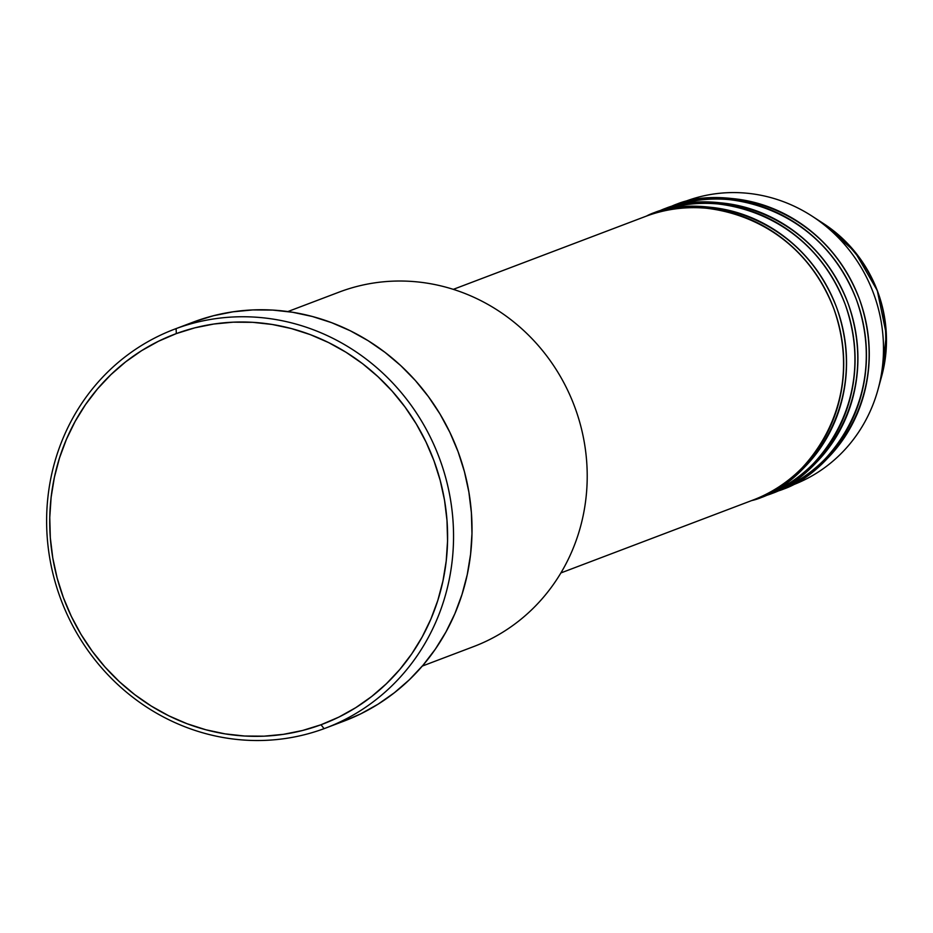 <?xml version="1.0" encoding="UTF-8"?>
<svg xmlns="http://www.w3.org/2000/svg" width="933" height="933" viewBox="0 0 933 933"><rect width="100%" height="100%" fill="white"/><g stroke="black" fill="none" stroke-linecap="round" stroke-linejoin="round"><path stroke-width="1.4" d="M669.393 207.383A151.659 143.647 69.2 0 1 670.815 206.834A151.659 143.647 69.2 0 1 671.982 206.403L686.187 201.015L671.982 206.403A151.659 143.647 69.2 0 1 859.141 298.303A151.659 143.647 69.2 0 1 778.39 490.431L792.595 485.043A151.659 143.647 -110.8 0 0 873.358 292.915A151.659 143.647 -110.8 0 0 686.187 201.015A151.659 143.647 69.2 0 1 812.27 216.269L823.757 223.745L854.896 251.77L877.288 290.571L886.35 334.515L881.638 376.337A133.547 126.503 -110.8 0 0 823.757 223.745C875.749 262.208 895.039 313.068 881.638 376.337L878 389.551A151.659 143.647 69.2 0 1 791.417 485.487M826.93 450.324L823.198 452.54M813.168 457.636L810.124 458.954M422.322 666.057L473.602 646.604A189.574 179.568 -110.8 0 0 574.541 406.438A189.574 179.568 -110.8 0 0 340.592 291.562A189.574 179.568 69.2 0 1 574.833 407.22A189.574 179.568 69.2 0 1 472.133 647.152M176.092 328.614L176.325 333.594A208.526 197.516 69.2 0 1 433.985 460.82A208.526 197.516 69.2 0 1 321.01 724.754L324.078 728.661A213.272 202.006 -110.8 0 0 439.618 458.733A213.272 202.006 -110.8 0 0 176.092 328.614A213.272 202.006 69.2 0 1 439.291 457.858A213.272 202.006 69.2 0 1 325.734 728.043A213.272 202.006 69.2 0 1 324.078 728.661A213.272 202.006 69.2 0 1 60.878 599.418A213.272 202.006 69.2 0 1 174.448 329.232A213.272 202.006 69.2 0 1 176.092 328.614L194.565 321.605L176.092 328.614A213.272 202.006 -110.8 0 0 60.552 598.543A213.272 202.006 -110.8 0 0 324.078 728.661L321.01 724.754L338.831 717.115L355.776 707.657L371.696 696.485L386.425 683.702L399.825 669.439L411.78 653.811L422.159 636.994L430.859 619.139L437.81 600.409L442.942 581.002L446.207 561.083L447.56 540.872L447 520.544L444.54 500.286L440.178 480.32L433.985 460.82L425.996 441.985L416.305 423.979L405.004 406.998L392.198 391.184L377.993 376.699L362.564 363.683L346.026 352.266L328.544 342.551L310.304 334.632L291.469 328.591L272.226 324.474L252.75 322.328L233.227 322.177L213.867 324.019L194.834 327.845L176.325 333.594L158.505 341.245L141.559 350.691L125.64 361.864L110.91 374.646L97.51 388.909L85.556 404.537L75.176 421.354L66.476 439.21L59.514 457.94L54.382 477.346L51.128 497.266L49.764 517.477L50.324 537.816L52.796 558.062L57.146 578.028L63.351 597.528L71.328 616.363L81.019 634.37L92.332 651.351L105.137 667.165L119.331 681.65L134.772 694.665L151.309 706.083L168.78 715.798L187.032 723.716L205.866 729.769L225.11 733.874L244.586 736.02L264.097 736.172L283.469 734.329L302.502 730.504L321.01 724.754A208.526 197.516 69.2 0 1 63.351 597.528A208.526 197.516 69.2 0 1 176.325 333.594L176.092 328.614M755.66 499.062L764.185 495.82A151.659 143.647 -110.8 0 0 844.936 303.691A151.659 143.647 -110.8 0 0 657.777 211.791L649.251 215.022A151.659 143.647 69.2 0 1 836.411 306.934A151.659 143.647 69.2 0 1 755.66 499.062A151.659 143.647 69.2 0 1 754.482 499.493L756.826 498.607L754.482 499.493A151.659 143.647 69.2 0 1 754.237 499.587M560.885 572.944L752.814 500.135A151.659 143.647 -110.8 0 0 833.577 308.007A151.659 143.647 -110.8 0 0 646.417 216.094L453.321 289.347L646.417 216.094A151.659 143.647 -110.8 0 0 645.239 216.538L453.31 289.347M337.664 292.67A189.574 179.568 69.2 0 1 340.592 291.562L287.865 311.564L340.592 291.562A189.574 179.568 -110.8 0 0 339.122 292.111L287.854 311.564M325.734 728.043L344.195 721.034A213.272 202.006 -110.8 0 0 457.765 450.849A213.272 202.006 -110.8 0 0 194.565 321.605A213.272 202.006 -110.8 0 0 192.909 322.223L174.448 329.232M812.27 216.269A151.659 143.647 69.2 0 1 878 389.551M778.39 490.431A151.659 143.647 69.2 0 1 777.212 490.875L779.556 489.988L777.212 490.875A151.659 143.647 69.2 0 1 776.967 490.968M767.019 494.747L775.545 491.516A151.659 143.647 -110.8 0 0 856.307 299.388A151.659 143.647 -110.8 0 0 669.148 207.476L660.622 210.706A151.659 143.647 69.2 0 1 847.782 302.619A151.659 143.647 69.2 0 1 767.019 494.747A151.659 143.647 69.2 0 1 765.853 495.19L768.197 494.292L765.853 495.19A151.659 143.647 69.2 0 1 765.596 495.271M658.022 211.698A151.659 143.647 69.2 0 1 659.444 211.15A151.659 143.647 69.2 0 1 660.622 210.706L669.148 207.476A151.659 143.647 -110.8 0 0 667.97 207.919L659.444 211.15M683.842 201.901A151.659 143.647 69.2 0 1 686.187 201.015A151.659 143.647 -110.8 0 0 685.02 201.446L670.815 206.834M194.565 321.605L213.505 315.716L232.958 311.82L252.773 309.931L272.728 310.083L292.647 312.275L312.333 316.485L331.6 322.666L350.26 330.76L368.127 340.697L385.037 352.382L400.828 365.689L415.348 380.501L428.445 396.677L440.014 414.042L449.916 432.457L458.091 451.724L464.424 471.666L468.879 492.088L471.398 512.8L471.97 533.594L470.582 554.272L467.246 574.635L461.998 594.484L454.896 613.634L445.986 631.898L435.373 649.1L423.15 665.077L409.447 679.679L394.379 692.741L378.098 704.17L360.768 713.838L344.125 721.057M646.662 216.013A151.659 143.647 69.2 0 1 648.085 215.465A151.659 143.647 69.2 0 1 649.251 215.022L657.777 211.791A151.659 143.647 -110.8 0 0 656.599 212.223L648.085 215.465M671.982 206.403C709.29 186.145 818.591 194.321 859.375 298.922C896.485 404.887 818.754 482.046 777.212 490.875M774.378 491.948C815.909 483.131 893.639 405.96 856.541 300.006C815.757 195.405 706.456 187.218 669.148 207.476M660.622 210.706C697.931 190.449 807.232 198.636 848.015 303.237C885.114 409.19 807.383 486.361 765.853 495.19M763.007 496.263C804.549 487.434 882.28 410.275 845.17 304.31C804.386 199.709 695.085 191.533 657.777 211.791M649.251 215.022C686.56 194.764 795.861 202.951 836.644 307.552C873.755 413.506 796.024 490.676 754.482 499.493M751.648 500.578C793.178 491.749 870.909 414.579 833.799 308.625C793.027 204.024 683.726 195.837 646.417 216.094M822.37 455.899L810.31 466.663"/></g></svg>
